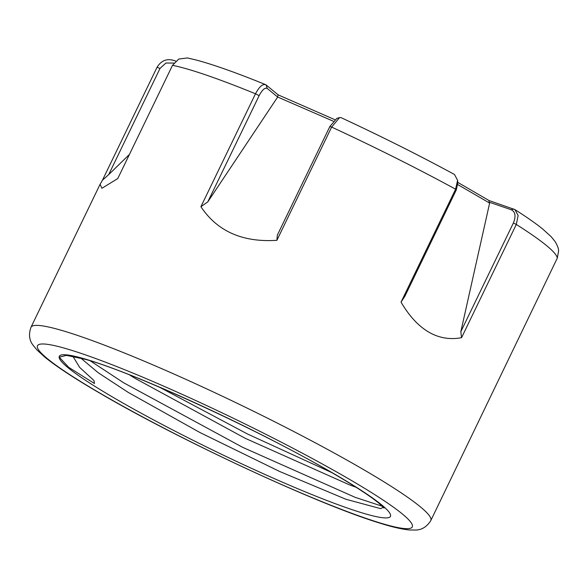 <?xml version="1.0" encoding="UTF-8"?>
<svg xmlns="http://www.w3.org/2000/svg" width="588" height="588" viewBox="0 0 588 588"><rect width="100%" height="100%" fill="white"/><g stroke="black" fill="none" stroke-linecap="round" stroke-linejoin="round"><path stroke-width="0.88" d="M457.78 183.037L456.266 189.968L404.919 296.19L401.031 302.122C409.263 316.138 418.524 326.134 428.799 332.124C438.935 337.997 449.857 339.857 461.558 337.688L460.823 331.72L489.635 203.095L457.765 184.573M514.919 209.593C526.561 216.979 535.852 223.484 542.798 229.099L551.243 236.78L554.991 241.396C557.365 245.255 558.571 248.43 558.6 250.929L557.284 258.139L430.82 520.534C426.866 526.819 421.75 529.986 415.466 530.053L409.446 529.979C401.729 529.237 391.505 526.841 378.79 522.776C317.27 504.004 179.752 440.067 100.46 393.548C75.293 378.937 56.757 366.809 44.85 357.166L36.86 349.86L33.06 345.185C29.209 340.224 28.518 334.249 30.988 327.251A222.051 21.286 25.8 0 1 152.395 364.648A222.051 21.286 25.8 0 1 362.605 469.055A222.051 21.286 25.8 0 1 430.82 520.534M457.736 182.353L489.032 200.537L514.926 209.593L518.131 215.539L516.301 224.454L461.558 337.688M383.317 507.246L380.671 508.642L345.987 499.285L279.77 471.532L199.979 432.548L128.25 392.409L98.174 372.704L80.835 358.129M129.426 374.828L135.306 378.474L245.292 438.339L349.257 484.755L356.078 487.261M331.875 472.642L247.416 433.959L159.466 387.176M72.905 356.306L79.623 367.353L93.948 380.517L94.47 383.508L68.752 367.375L59.234 357.195L66.466 355.365L85.076 359.283C131.389 371.498 261.403 431.1 332.992 473.296C355.189 486.261 370.594 496.323 379.201 503.482L384.001 508.054M401.031 302.122L455.612 189.204L457.596 180.325L454.48 174.482C418.957 155.232 381.149 136.284 341.04 117.637L339.548 117.593L331.632 127.089L276.897 240.323L277.308 235.229L329.861 126.516L336.77 118.438M333.234 121.179L277.676 97.035L267.246 88.443C264.99 87.355 262.285 89.766 259.132 95.675L207.777 201.897L200.905 206.689C217.281 231.327 242.609 242.535 276.897 240.323M200.905 206.689L255.493 93.779C259.448 86.392 262.976 83.437 266.077 84.922L278.161 94.874L334.741 119.636M267.246 88.443L266.077 84.922L265.511 84.591C236.28 72.706 213.076 64.489 195.877 59.939L187.41 57.947L178.737 59.057L172.497 65.349L117.754 178.583L101.937 188.263L100.085 184.309L30.988 327.251M173.886 63.07L165.919 63.012L160.024 68.414L108.677 174.636L102.452 180.193L100.085 184.309M102.452 180.193L157.04 67.282C161.502 60.064 167.683 57.992 175.591 61.064L175.687 61.115M460.823 331.72L513.375 223.006C516.088 216.266 515.397 211.849 511.303 209.762L489.025 202.118L489.635 203.095M511.303 209.762L513.699 208.997M489.025 202.118L489.032 200.537M108.677 174.636L129.426 154.446M207.777 201.897L277.676 97.035M278.161 94.874L277.624 96.844M382.362 506.283L355.167 497.33L242.682 447.336L123.678 382.803L90.199 360.789M101.423 393.989A208.174 19.955 -154.2 0 0 366.162 518.418A208.174 19.955 -154.2 0 0 348.361 478.676A208.174 19.955 -154.2 0 0 83.614 354.241A208.174 19.955 -154.2 0 0 101.423 393.989M557.284 258.139A222.051 21.286 -154.2 0 0 516.301 224.454L513.375 223.006M333.955 473.73A183.89 17.625 25.8 0 1 349.676 508.84A183.89 17.625 25.8 0 1 115.821 398.929A183.89 17.625 25.8 0 1 100.1 363.818A183.89 17.625 25.8 0 1 333.955 473.73M456.266 189.968L455.612 189.204A222.051 21.286 -154.2 0 0 331.632 127.089L329.861 126.516M259.132 95.675L255.493 93.779A222.051 21.286 -154.2 0 0 172.497 65.349M157.04 67.282L160.024 68.414M457.787 183.03L457.596 180.325M339.548 117.593L336.777 118.423"/></g></svg>
